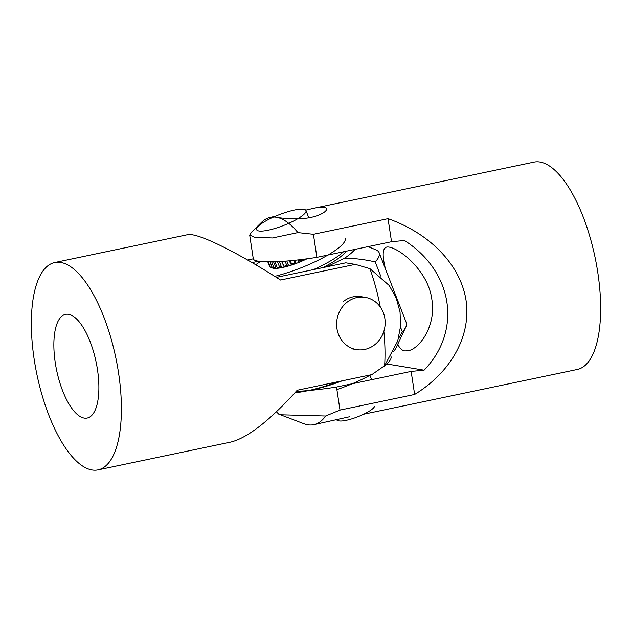<?xml version="1.0" encoding="UTF-8"?>
<svg xmlns="http://www.w3.org/2000/svg" width="632" height="632" viewBox="0 0 632 632"><rect width="100%" height="100%" fill="white"/><g stroke="black" fill="none" stroke-linecap="round" stroke-linejoin="round"><path stroke-width="0.95" d="M374.428 406.684A19.861 4.369 158.8 0 1 351.653 418.905A19.861 4.369 158.8 0 1 338.349 420.683L335.655 419.577M271.665 261.846L273.98 267.802A27.8 6.115 -21.2 0 1 272.305 267.723L270.038 261.869L271.958 266.878L270.425 267.265A27.8 6.115 -21.2 0 1 269.682 266.751L267.786 261.861M273.553 261.806L275.655 267.233L273.98 267.802M279.36 261.561L281.28 266.514L279.62 267.202A27.8 6.115 -21.2 0 1 277.187 267.573L274.936 261.767M281.588 261.427L283.839 266.309A27.8 6.115 -21.2 0 0 286.802 265.535L288.271 264.784L286.825 261.048M275.118 216.357A26.481 5.822 158.8 0 1 287.141 211.933A26.481 5.822 158.8 0 1 305.983 210.543A26.481 5.822 158.8 0 1 275.457 228.31A26.481 5.822 158.8 0 1 256.616 229.693A26.481 5.822 158.8 0 1 274.209 216.76M297.917 259.95L298.43 261.269L299.75 261.048A27.8 6.115 -21.2 0 0 302.87 259.72L303.336 259.294M299.268 259.792L299.75 261.048M289.432 260.818L290.68 264.05L291.613 264.065A27.8 6.115 -21.2 0 0 294.812 262.959L295.958 262.225L295.191 260.25M293.817 260.392L294.812 262.959M290.325 260.74L291.613 264.065M285.111 261.182L286.802 265.535M281.935 261.403L283.839 266.309M277.472 261.656L279.62 267.202M268.331 261.869L270.425 267.265M309.554 390.323A52.954 11.645 -21.2 0 0 342.133 380.843M336.896 389.604A52.954 11.645 -21.2 0 0 370.802 374.839M381.941 367.919A52.954 11.645 -21.2 0 0 391.066 356.772A52.954 11.645 -21.2 0 0 390.955 356.385M306.978 258.82A26.481 5.822 158.8 0 1 301.44 261.356A26.481 5.822 158.8 0 1 271.128 267.083M343.453 251.789A52.954 11.645 158.8 0 1 313.48 269.588M345.127 238.232A52.954 11.645 158.8 0 1 307.128 265.329A52.954 11.645 158.8 0 1 274.746 276.358M255.707 264.737A52.954 11.645 158.8 0 1 260.597 261.506M347.205 302.096A26.481 24.221 -80.5 0 1 365.241 297.364A26.481 24.221 -80.5 0 1 384.643 317.24A26.481 24.221 -80.5 0 1 374.579 344.859A26.481 24.221 -80.5 0 1 356.543 349.599A26.481 24.221 -80.5 0 1 337.14 329.714A26.481 24.221 -80.5 0 1 347.205 302.096M340.269 381.23A51.627 11.352 158.8 0 1 319.997 387.661M294.994 392.717A62.22 13.675 -21.2 0 0 337.117 382.131L337.962 381.72M400.483 327.052L402.363 331.895L398.334 338.847M380.693 276.042L375.226 261.94C365.138 259.586 354.955 258.33 344.661 258.164L326.886 266.783M393.633 351.345A62.22 13.675 -21.2 0 0 395.94 348.027L405.807 327.1A79.434 17.459 -21.2 0 0 406.289 322.691L379.153 252.737A79.434 17.459 158.8 0 1 375.226 261.94M402.363 331.895A79.434 17.459 -21.2 0 0 405.807 327.1M354.955 249.379A62.22 13.675 158.8 0 1 344.661 258.164M368.085 246.63L375.827 249.806A79.434 17.459 158.8 0 1 379.153 252.737M322.873 267.62A51.627 11.352 -21.2 0 0 346.139 251.228M55.261 362.689A52.954 20.161 78.2 0 1 65.515 314.38A52.954 20.161 78.2 0 1 97.486 369.72A52.954 20.161 78.2 0 1 87.232 418.036A52.954 20.161 78.2 0 1 55.261 362.689M98.094 469.86A105.907 40.322 78.2 0 1 36.909 374.476A105.907 40.322 78.2 0 1 54.652 262.549A105.907 40.322 78.2 0 1 118.603 373.243A105.907 40.322 78.2 0 1 98.094 469.86L230.925 442.037C247.673 437.834 269.769 420.58 297.206 390.252L371.837 374.618L384.619 365.715L397.67 341.114L400.53 326.468L400.056 311.979L396.248 298.146L389.265 285.546L369.949 268.671L355.611 264.46L346.194 262.888A59.574 54.486 99.5 0 0 345.783 262.825L276.358 277.369M252.073 262.604L258.559 261.245M345.783 262.825L355.168 264.389L280.537 280.023C235.017 250.896 196.963 232.363 187.491 234.717L54.652 262.549M355.611 264.46L355.168 264.389M247.594 260.013L253.282 258.82A59.574 8.082 -8.6 0 0 316.893 257.35L391.532 241.716L404.472 240.492C453.286 271.657 462.229 330.797 424.088 370.178L411.14 371.403L336.508 387.037A59.574 8.082 171.4 0 1 296.195 391.382M354.568 349.172L352.688 348.951M343.445 301.472C348.706 297.269 354.686 295.681 361.393 296.724M383.861 331.326A105.907 40.322 78.2 0 1 384.627 365.723M369.949 268.671A105.907 40.322 78.2 0 1 380.29 306.986M385.591 269.351C382.147 255.968 382.415 248.573 386.405 247.159C394.929 244.75 428.014 268.497 431.885 299.663C436.183 325.125 420.233 348.493 408.114 350.792L404.772 350.918C401.77 350.381 399.448 348.106 397.797 344.092M424.088 370.178L386.839 363.977M316.893 257.35L313.409 234.298L388.04 218.664L391.532 241.716M336.508 387.037L340 410.089L325.654 416.006L281.501 414.813L278.688 414.094L276.413 411.788M411.14 371.403L414.632 394.455L340 410.089M305.73 210.132L313.662 208.284C321.68 206.561 325.978 206.727 326.562 208.773C327.416 212.012 315.589 218.119 301.298 218.601C289.788 218.791 281.469 218.348 276.35 217.274A105.907 40.322 -101.8 0 0 270.322 217.361A105.907 40.322 -101.8 0 0 261.561 222.298L251.544 232.165L249.695 235.088L254.649 237.269L272.503 237.972L297.917 232.608L313.409 234.29M297.917 232.608A105.907 40.322 -101.8 0 0 276.35 217.274L274.201 216.689L274.896 216.405L270.322 217.361M388.04 218.664C430.439 233.643 460.657 265.322 466.061 300.445C471.282 335.584 451.367 371.995 414.632 394.455M278.68 414.102L303.747 423.669A105.907 40.322 -101.8 0 0 307.729 424.767A105.907 40.322 -101.8 0 0 313.756 424.68L349.583 416.749M313.756 424.68A105.907 40.322 -101.8 0 0 325.654 416.014M363.677 414.221L577.348 369.451A105.907 40.322 -101.8 0 0 595.091 257.524A105.907 40.322 -101.8 0 0 533.906 162.14L313.677 208.276M371.6 379.69L369.91 375.329M308.787 217.779L305.983 210.543M359.964 296.479L365.241 297.364M351.266 348.714L356.543 349.599M249.695 235.088L253.282 258.812"/></g></svg>
